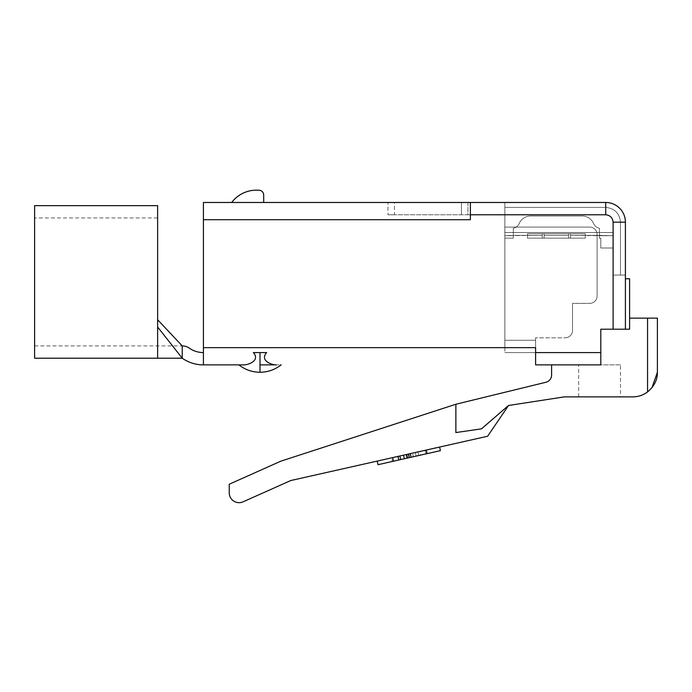 <?xml version="1.0" encoding="UTF-8"?>
<svg xmlns="http://www.w3.org/2000/svg" width="692" height="692" viewBox="0 0 692 692"><rect width="100%" height="100%" fill="white"/><g stroke="black" fill="none" stroke-linecap="round" stroke-linejoin="round"><path stroke-width="0.52" stroke-dasharray="3.46 2.59" d="M253.402 352.583L266.61 352.583L253.402 352.583C260.599 360.705 247.831 365.117 243.809 364.883L238.939 364.918M279.205 364.883L260.002 364.883L260.002 372.261L260.002 352.583L266.61 352.583C259.448 360.766 272.138 365.099 276.203 364.883L279.499 364.883M34.6 217.954L34.6 345.905L34.6 217.954L157.629 217.954L157.629 319.756L157.629 217.954M157.629 319.756L157.629 345.905L157.629 319.756L157.629 327.031L157.629 319.756L175.353 338.587M34.6 345.905L182.238 345.905L182.238 358.205A36.91 36.91 0 0 0 203.413 364.883L203.413 347.661L535.599 347.661L535.599 364.883L535.599 347.661L535.599 364.883L600.803 364.883L600.803 329.202L629.599 329.202L629.599 278.764L625.412 278.764L625.412 329.202L629.599 329.202L600.803 329.202L613.112 329.202L613.112 222.167C612.636 217.712 610.18 215.255 605.725 214.78L470.387 214.78L504.84 214.78L504.84 235.695L504.84 232.503L613.112 232.503L613.112 248.004L600.803 248.004L600.803 238.16L600.803 248.004L600.803 238.16L599.454 238.16L600.803 238.16L600.803 248.004L600.803 238.16L599.454 238.16L600.803 238.16L600.803 248.004L600.803 238.16L599.454 238.16L600.803 238.16L600.803 248.004L600.803 238.16L599.454 238.16L600.803 238.16L600.803 248.004L600.803 238.16L599.454 238.16L600.803 238.16L600.803 248.004L600.803 238.16L599.454 238.16L600.803 238.16L600.803 248.004L600.803 238.16L599.454 238.16L599.454 235.695L613.112 235.695L599.454 235.695L599.454 238.16L599.454 235.367L570.537 235.367L570.537 238.16L542.243 238.16L542.243 235.367L513.326 235.367L513.326 228.317A8.615 8.615 0 0 0 519.285 223.378A12.3 12.3 0 0 1 530.556 216.016A12.3 12.3 0 0 0 519.285 223.378A12.3 12.3 0 0 1 530.556 216.016L582.223 216.016A12.3 12.3 0 0 1 593.494 223.378A8.615 8.615 0 0 0 599.454 228.317L599.454 235.367L570.537 235.367L570.537 238.16L542.243 238.16L542.243 235.367L513.326 235.367L513.326 228.317A8.615 8.615 0 0 0 519.285 223.378A12.3 12.3 0 0 1 530.556 216.016A12.3 12.3 0 0 0 519.285 223.378A12.3 12.3 0 0 1 530.556 216.016L582.223 216.016A12.3 12.3 0 0 1 593.494 223.378A8.615 8.615 0 0 0 599.454 228.317L599.454 235.367L570.537 235.367L570.537 238.16L542.243 238.16L542.243 235.367L513.326 235.367L513.326 228.317A8.615 8.615 0 0 0 519.285 223.378A12.3 12.3 0 0 1 530.556 216.016L582.223 216.016A12.3 12.3 0 0 1 593.494 223.378A8.615 8.615 0 0 0 599.454 228.317L599.454 235.367L570.537 235.367L570.537 238.16L542.243 238.16L542.243 235.367L513.326 235.367L513.326 228.317A8.615 8.615 0 0 0 519.285 223.378A12.3 12.3 0 0 1 530.556 216.016L582.223 216.016A12.3 12.3 0 0 1 593.494 223.378A8.615 8.615 0 0 0 599.454 228.317L599.454 235.367L570.537 235.367L570.537 238.16L542.243 238.16L542.243 235.367L513.326 235.367L513.326 228.317A8.615 8.615 0 0 0 519.285 223.378A12.3 12.3 0 0 1 530.556 216.016L582.223 216.016A12.3 12.3 0 0 1 593.494 223.378A8.615 8.615 0 0 0 599.454 228.317L599.454 235.367L570.537 235.367L570.537 238.16L542.243 238.16L542.243 235.367L513.326 235.367L513.326 228.317A8.615 8.615 0 0 0 519.285 223.378A12.3 12.3 0 0 1 530.556 216.016L582.223 216.016A12.3 12.3 0 0 1 593.494 223.378A8.615 8.615 0 0 0 599.454 228.317L599.454 235.367L585.302 235.367L585.302 238.16L568.694 238.16L585.302 238.16L568.694 238.16L568.694 235.367L544.085 235.367L544.085 238.16L527.477 238.16L544.085 238.16L527.477 238.16L527.477 235.367L513.326 235.367L513.326 228.317A8.615 8.615 0 0 0 519.285 223.378A12.3 12.3 0 0 1 530.556 216.016A12.3 12.3 0 0 0 519.285 223.378A12.3 12.3 0 0 1 530.556 216.016A12.3 12.3 0 0 0 519.285 223.378A12.3 12.3 0 0 1 530.556 216.016A12.3 12.3 0 0 0 519.285 223.378A8.615 8.615 0 0 1 513.326 228.317A8.615 8.615 0 0 0 519.285 223.378A8.615 8.615 0 0 1 513.326 228.317A8.615 8.615 0 0 0 519.285 223.378A8.615 8.615 0 0 1 513.326 228.317A8.615 8.615 0 0 0 519.285 223.378A8.615 8.615 0 0 1 513.326 228.317A8.615 8.615 0 0 0 519.285 223.378A8.615 8.615 0 0 1 513.326 228.317L513.326 235.367L513.326 228.317L513.326 235.367L513.326 228.317L513.326 235.367L513.326 228.317L513.326 235.367L513.326 228.317L513.326 235.367L542.243 235.367L542.243 233.714L542.243 238.16L570.537 238.16L542.243 238.16L570.537 238.16L542.243 238.16L570.537 238.16L570.537 235.367L570.537 238.16L542.243 238.16L570.537 238.16L542.243 238.16L570.537 238.16L570.537 233.714L570.537 235.367L599.454 235.367L585.302 235.367L585.302 238.16L568.694 238.16L568.694 235.367L544.085 235.367L544.085 238.16L527.477 238.16L527.477 235.367L513.326 235.367L513.326 238.16L513.326 235.367L513.326 238.16L513.326 235.367L513.326 238.16L513.326 235.367L513.326 238.16L513.326 235.367L513.326 238.16L513.326 235.367L513.326 238.16L513.326 235.367L504.84 235.695L513.326 235.695L504.84 235.695L504.84 232.503L504.84 235.695L513.326 235.695L504.84 235.695L504.84 232.503L613.112 232.503L504.84 232.503L504.84 235.695L513.326 235.695L504.84 235.695L504.84 232.503L613.112 232.503L613.112 248.004L600.803 248.004L613.112 248.004L613.112 235.695L599.454 235.695L613.112 235.695L613.112 248.004L600.803 248.004L613.112 248.004L613.112 235.695L599.454 235.695L599.454 238.16L599.454 235.367L613.112 235.695L613.112 248.004L600.803 248.004L613.112 248.004L613.112 235.695L599.454 235.695L599.454 238.16L599.454 235.367L585.302 235.367L585.302 233.714L585.302 238.16L568.694 238.16L568.694 235.367L544.085 235.367L544.085 233.714L544.085 238.16L527.477 238.16L527.477 235.367L513.326 235.367L527.477 235.367L513.326 235.367L527.477 235.367L513.326 235.367L527.477 235.367L527.477 233.714L527.477 238.16L527.477 233.714L527.477 238.16L527.477 233.714L527.477 238.16L527.477 233.714L527.477 238.16L527.477 233.714L527.477 238.16L527.477 233.714L527.477 238.16L544.085 238.16L527.477 238.16L544.085 238.16L527.477 238.16L544.085 238.16L527.477 238.16L544.085 238.16L527.477 238.16L544.085 238.16L527.477 238.16L527.477 233.714L527.477 238.16L544.085 238.16L544.085 233.714L527.477 233.714L544.085 233.714L544.085 238.16L544.085 233.714L544.085 238.16L544.085 233.714L527.477 233.714L544.085 233.714L544.085 238.16L544.085 233.714L544.085 238.16L544.085 233.714L527.477 233.714L544.085 233.714L544.085 238.16L544.085 233.714L544.085 238.16L544.085 233.714L527.477 233.714L544.085 233.714L544.085 235.367L568.694 235.367L544.085 235.367L568.694 235.367L544.085 235.367L568.694 235.367L568.694 233.714L568.694 238.16L568.694 233.714L568.694 238.16L568.694 233.714L568.694 238.16L568.694 233.714L568.694 238.16L568.694 233.714L568.694 238.16L568.694 233.714L568.694 238.16L585.302 238.16L568.694 238.16L585.302 238.16L568.694 238.16L585.302 238.16L568.694 238.16L585.302 238.16L568.694 238.16L585.302 238.16L568.694 238.16L568.694 233.714L568.694 238.16L585.302 238.16L585.302 233.714L568.694 233.714L585.302 233.714L585.302 238.16L585.302 233.714L585.302 238.16L585.302 233.714L568.694 233.714L585.302 233.714L585.302 238.16L585.302 233.714L585.302 238.16L585.302 233.714L568.694 233.714L585.302 233.714L585.302 238.16L585.302 233.714L585.302 238.16L585.302 233.714L568.694 233.714L585.302 233.714L585.302 235.367L613.112 235.695L613.112 248.004L600.803 248.004L613.112 248.004L613.112 235.695L599.454 235.695L599.454 238.16L599.454 235.367L613.112 235.695L613.112 248.004L600.803 248.004L613.112 248.004L613.112 235.695L599.454 235.695L599.454 238.16L599.454 235.367L585.302 235.367L613.112 235.695L613.112 232.503L613.112 275.07L613.112 232.503L613.112 235.695L599.454 235.695L599.454 238.16L600.803 238.16L600.803 248.004L613.112 248.004L613.112 235.695L613.112 248.004L600.803 248.004L613.112 248.004L613.112 235.695L613.112 248.004L600.803 248.004L613.112 248.004L613.112 235.695L599.454 235.695L613.112 235.695L613.112 232.503L504.84 232.503L504.84 235.695L513.326 235.695L504.84 235.695L504.84 232.503L613.112 232.503L613.112 275.07L613.112 232.503L613.112 235.695L613.112 232.503L504.84 232.503L504.84 235.695L513.326 235.695L504.84 235.695L504.84 232.503L613.112 232.503L613.112 275.07L613.112 232.503L613.112 235.695L613.112 232.503L504.84 232.503L504.84 235.695L513.326 235.695L504.84 235.695L504.84 232.503L613.112 232.503L613.112 275.07L613.112 232.503L613.112 235.695L613.112 232.503L504.84 232.503L504.84 235.695L542.243 235.367L542.243 233.714L570.537 233.714L570.537 238.16L570.537 233.714L570.537 238.16L570.537 233.714L570.537 238.16L570.537 233.714L570.537 238.16L542.243 238.16L542.243 233.714L542.243 238.16L542.243 233.714L570.537 233.714L570.537 235.367L599.454 235.695L599.454 228.317L599.454 238.16L600.803 238.16L599.454 238.16L599.454 235.695L613.112 235.695L613.112 232.503L613.112 275.07L613.112 232.503L504.84 232.503L613.112 232.503L613.112 275.07L613.112 232.503L504.84 232.503L504.84 202.479L605.725 202.479L504.84 202.479L605.725 202.479L504.84 202.479L605.725 202.479L504.84 202.479L605.725 202.479L504.84 202.479L605.725 202.479L504.84 202.479L605.725 202.479L504.84 202.479L605.725 202.479L504.84 202.479L504.84 238.16L513.326 238.16L513.326 235.695L513.326 238.16L513.326 235.695L513.326 238.16L504.84 238.16L504.84 235.695L513.326 235.695L504.84 235.695L504.84 238.16L513.326 238.16L504.84 238.16L504.84 235.695L504.84 238.16L513.326 238.16L504.84 238.16L504.84 235.695L504.84 238.16L513.326 238.16L504.84 238.16L504.84 235.695L504.84 238.16L513.326 238.16L504.84 238.16L504.84 235.695L504.84 238.16L513.326 238.16L504.84 238.16L504.84 235.695L504.84 238.16L513.326 238.16L504.84 238.16L504.84 235.695L504.84 238.16L513.326 238.16L504.84 238.16L504.84 232.503L613.112 232.503L613.112 275.07L620.49 275.07L613.112 275.07L620.49 275.07L613.112 275.07L620.49 275.07L613.112 275.07L620.49 275.07L613.112 275.07L620.49 275.07L613.112 275.07L620.49 275.07L613.112 275.07L620.49 275.07L613.112 275.07L613.112 232.503L613.112 275.07L613.112 232.503L504.84 232.503L504.84 202.479L504.84 214.78L504.84 207.401L605.725 207.401L605.725 202.479A19.687 19.687 0 0 1 625.412 222.167A19.687 19.687 0 0 0 605.725 202.479A19.687 19.687 0 0 1 625.412 222.167A19.687 19.687 0 0 0 605.725 202.479A19.687 19.687 0 0 1 625.412 222.167A19.687 19.687 0 0 0 605.725 202.479A19.687 19.687 0 0 1 625.412 222.167A19.687 19.687 0 0 0 605.725 202.479A19.687 19.687 0 0 1 625.412 222.167A19.687 19.687 0 0 0 605.725 202.479A19.687 19.687 0 0 1 625.412 222.167A19.687 19.687 0 0 0 605.725 202.479A19.687 19.687 0 0 1 625.412 222.167A19.687 19.687 0 0 0 605.725 202.479A19.687 19.687 0 0 1 625.412 222.167L625.412 275.07L625.412 222.167A19.687 19.687 0 0 0 605.725 202.479L504.84 202.479L605.725 202.479A19.687 19.687 0 0 1 625.412 222.167L625.412 278.764M419.776 451.504L403.54 455.163L419.776 451.504L420.58 455.111L409.206 457.663L425.969 453.891L425.156 450.293L439.602 447.041L408.401 454.064L425.156 450.293M391.577 457.853L408.877 453.961L377.183 461.088L391.577 457.853L392.39 461.452L407.796 457.983L406.983 454.384M487.618 436.245L290.761 480.533L243.1 501.821A9.844 9.844 0 0 1 229.242 492.834L229.242 484.227L280.917 461.14L455.872 404.249L455.872 432.552L481.468 428.858L508.533 405.486L487.618 436.245M397.987 456.409L415.33 452.507L397.987 456.409M582.223 216.016A12.3 12.3 0 0 1 593.494 223.378A8.615 8.615 0 0 0 599.454 228.317L599.454 238.16L599.454 228.317A8.615 8.615 0 0 1 593.494 223.378A8.615 8.615 0 0 0 599.454 228.317A8.615 8.615 0 0 1 593.494 223.378A8.615 8.615 0 0 0 599.454 228.317A8.615 8.615 0 0 1 593.494 223.378A8.615 8.615 0 0 0 599.454 228.317A8.615 8.615 0 0 1 593.494 223.378A8.615 8.615 0 0 0 599.454 228.317A8.615 8.615 0 0 1 593.494 223.378A12.3 12.3 0 0 0 582.223 216.016A12.3 12.3 0 0 1 593.494 223.378A12.3 12.3 0 0 0 582.223 216.016A12.3 12.3 0 0 1 593.494 223.378A12.3 12.3 0 0 0 582.223 216.016A12.3 12.3 0 0 1 593.494 223.378A12.3 12.3 0 0 0 582.223 216.016A12.3 12.3 0 0 1 593.494 223.378A12.3 12.3 0 0 0 582.223 216.016M542.243 233.714L570.537 233.714L542.243 233.714L542.243 238.16L542.243 233.714L570.537 233.714L542.243 233.714L542.243 238.16L542.243 233.714L570.537 233.714L542.243 233.714L542.243 238.16L542.243 233.714M470.387 214.78L470.387 202.479L470.387 214.78L470.387 202.479L470.387 214.78L467.93 214.78L470.387 214.78L470.387 219.701L470.387 202.479L467.93 202.479L467.93 214.78L394.44 214.78L467.93 214.78L467.93 202.479L394.44 202.479L504.84 202.479L504.84 214.78L470.387 214.78L470.387 202.479L504.84 202.479L504.84 207.401L605.725 207.401C614.626 208.344 619.548 213.257 620.49 222.167L620.49 275.07L625.412 275.07L613.112 275.07L620.49 275.07L620.49 222.167C619.548 213.257 614.626 208.344 605.725 207.401L504.84 207.401L605.725 207.401L605.725 202.479L605.725 207.401L605.725 202.479L605.725 207.401L504.84 207.401L605.725 207.401L605.725 202.479A19.687 19.687 0 0 1 625.412 222.167L620.49 222.167L625.412 222.167L620.49 222.167L620.49 275.07L620.49 222.167L625.412 222.167L620.49 222.167C619.548 213.257 614.626 208.344 605.725 207.401L605.725 214.78M629.599 318.13L657.4 318.13L657.4 372.261M620.49 364.883L578.659 364.883L620.49 364.883L620.49 396.871L578.659 396.871L578.659 364.883L578.659 396.871L620.49 396.871L620.49 364.883M455.872 404.249L455.872 432.552L481.468 428.858L508.533 405.486L481.468 428.858L455.872 432.552L455.872 404.249L545.962 382.252A7.378 7.378 0 0 0 551.593 375.081L551.593 364.883L600.803 364.883L551.593 364.883M263.695 195.101A4.922 4.922 0 0 0 258.773 190.179L256.317 190.179A30.759 30.759 0 0 0 231.708 202.479L263.695 202.479L263.695 195.101A4.922 4.922 0 0 0 258.773 190.179A4.922 4.922 0 0 1 263.695 195.101L263.695 202.479L231.708 202.479A30.759 30.759 0 0 1 256.317 190.179A30.759 30.759 0 0 0 231.708 202.479L263.695 202.479L231.708 202.479M394.44 214.78L387.961 214.78L394.44 214.78L394.44 202.479L387.961 202.479L387.961 214.78L387.961 202.479L394.44 202.479L394.44 214.78M258.773 190.179L256.317 190.179M34.6 358.205L34.6 205.645M157.629 205.645L157.629 327.031L182.238 358.205M508.533 405.486L564.352 396.871L632.791 396.871A24.609 24.609 0 0 0 647.556 391.949L651.985 387.658M203.413 352.583A24.609 24.609 0 0 1 189.297 348.128A12.3 12.3 0 0 0 182.238 345.905M625.412 329.202L613.112 329.202M470.387 202.479L470.387 219.701L203.413 219.701L203.413 202.479L605.725 202.479L605.725 207.401L504.84 207.401L605.725 207.401L605.725 202.479L605.725 207.401L504.84 207.401L605.725 207.401L605.725 202.479L605.725 207.401L504.84 207.401L605.725 207.401L605.725 202.479L605.725 207.401L504.84 207.401L605.725 207.401L605.725 202.479L605.725 207.401L504.84 207.401L605.725 207.401C614.626 208.344 619.548 213.257 620.49 222.167L625.412 222.167L620.49 222.167C619.548 213.257 614.626 208.344 605.725 207.401C614.626 208.344 619.548 213.257 620.49 222.167L620.49 275.07L620.49 222.167L625.412 222.167L620.49 222.167C619.548 213.257 614.626 208.344 605.725 207.401C614.626 208.344 619.548 213.257 620.49 222.167L620.49 275.07L620.49 222.167L625.412 222.167L620.49 222.167C619.548 213.257 614.626 208.344 605.725 207.401C614.626 208.344 619.548 213.257 620.49 222.167L620.49 275.07L620.49 222.167L625.412 222.167L620.49 222.167C619.548 213.257 614.626 208.344 605.725 207.401C614.626 208.344 619.548 213.257 620.49 222.167L620.49 275.07L620.49 222.167L625.412 222.167L620.49 222.167C619.548 213.257 614.626 208.344 605.725 207.401C614.626 208.344 619.548 213.257 620.49 222.167L613.112 222.167M157.629 358.205L157.629 327.031M600.803 329.202L600.803 364.883L600.803 329.202M203.413 219.701L203.413 347.661M420.58 455.111L404.353 458.761L416.143 456.106L413.366 456.729L412.553 453.13L413.366 456.729L398.791 460.007L409.681 457.559L408.877 453.961M409.681 457.559L407.796 457.983M392.39 461.452L377.996 464.687L377.183 461.088M416.143 456.106L415.33 452.507L416.143 456.106M407.121 458.139L406.316 454.532M418.695 455.535L417.882 451.928M404.353 458.761L403.54 455.163M425.969 453.891L440.415 450.648L439.602 447.041M535.599 337.817L535.599 347.661L535.599 337.817L565.122 337.817A7.378 7.378 0 0 0 572.509 330.43A7.378 7.378 0 0 1 565.122 337.817A7.378 7.378 0 0 0 572.509 330.43L572.509 303.364L572.509 330.43L572.509 303.364L589.731 303.364A7.378 7.378 0 0 0 597.118 295.986A7.378 7.378 0 0 1 589.731 303.364A7.378 7.378 0 0 0 597.118 295.986L597.118 234.467L597.118 295.986A7.378 7.378 0 0 1 589.731 303.364L572.509 303.364L572.509 330.43A7.378 7.378 0 0 1 565.122 337.817L535.599 337.817L535.599 340.274L535.599 337.817M504.84 347.661L504.84 227.088L589.731 227.088A7.378 7.378 0 0 1 597.118 234.467L597.118 295.986L597.118 234.467A7.378 7.378 0 0 0 589.731 227.088L504.84 227.088L504.84 352.583L535.599 352.583L535.599 347.661L504.84 347.661L535.599 347.661L535.599 352.583L504.84 352.583L504.84 227.088L589.731 227.088L504.84 227.088L504.84 347.661M535.599 352.583L535.599 340.274L535.599 352.583L504.84 352.583L600.803 352.583M597.118 234.467A7.378 7.378 0 0 0 589.731 227.088A7.378 7.378 0 0 1 597.118 234.467M260.002 372.261L260.002 364.883M620.49 275.07L620.49 222.167L620.49 275.07M620.49 222.167C619.548 213.257 614.626 208.344 605.725 207.401C614.626 208.344 619.548 213.257 620.49 222.167M461.452 214.78L461.452 202.479L461.452 214.78M647.556 318.13L647.556 391.949M535.599 340.274L504.84 340.274L535.599 340.274"/><path stroke-width="1.04" d="M260.002 364.883L276.203 364.883C272.138 365.099 259.448 360.766 266.61 352.583L253.402 352.583L260.002 352.583L260.002 372.261C252.139 372.192 245.098 369.727 238.896 364.883L243.809 364.883C247.831 365.117 260.599 360.705 253.402 352.583M280.615 364.883L281.116 364.883C274.906 369.727 267.873 372.192 260.002 372.261C252.139 372.184 245.106 369.727 238.896 364.883L203.413 364.883A36.91 36.91 0 0 1 182.238 358.205L157.629 327.031L157.629 205.645L34.6 205.645L34.6 358.205L182.238 358.205L182.238 345.905L175.353 338.587M157.629 327.031L157.629 358.205M647.556 391.949C654.277 386.248 657.556 379.692 657.4 372.261L657.4 318.13L647.556 318.13L647.556 391.949A24.609 24.609 0 0 1 632.791 396.871L564.352 396.871L508.533 405.486L487.618 436.245L290.761 480.533L243.1 501.821A9.844 9.844 0 0 1 229.242 492.834L229.242 484.227L280.917 461.14L455.872 404.249L545.962 382.252A7.378 7.378 0 0 0 551.593 375.081L551.593 364.883M625.412 278.764L629.599 278.764L629.599 329.202L625.412 329.202L625.412 222.167L613.112 222.167L613.112 329.202L625.412 329.202M647.556 318.13L629.599 318.13M157.629 319.756L182.238 345.905A12.3 12.3 0 0 1 189.297 348.128A24.609 24.609 0 0 0 203.413 352.583M231.708 202.479A30.759 30.759 0 0 1 256.317 190.179L258.773 190.179A4.922 4.922 0 0 1 263.695 195.101L263.695 202.479L263.695 195.101M256.317 190.179L258.773 190.179M657.4 372.261L651.985 387.658M605.725 202.479L203.413 202.479L203.413 219.701L470.387 219.701L470.387 214.78L605.725 214.78L605.725 202.479A19.687 19.687 0 0 1 625.412 222.167M470.387 214.78L470.387 202.479M613.112 329.202L600.803 329.202L600.803 352.583L535.599 352.583L535.599 347.661L203.413 347.661L203.413 219.701M508.533 405.486L481.468 428.858L455.872 432.552L455.872 404.249M203.413 347.661L203.413 364.883L243.809 364.883M535.599 352.583L535.599 364.883L600.803 364.883L600.803 352.583M377.183 461.088L377.996 464.687L393.48 461.209L392.667 457.602M393.48 461.209L398.791 460.007L397.987 456.409M439.602 447.041L440.415 450.648L398.791 460.007M400.685 459.583L399.872 455.985M404.353 458.761L403.54 455.163M407.121 458.139L406.316 454.532M409.206 457.663L408.401 454.064M411.1 457.239L410.287 453.641M427.059 453.649L426.255 450.051M605.725 214.78C610.18 215.255 612.636 217.712 613.112 222.167M260.002 372.261C267.873 372.184 274.906 369.727 281.108 364.883"/></g></svg>
